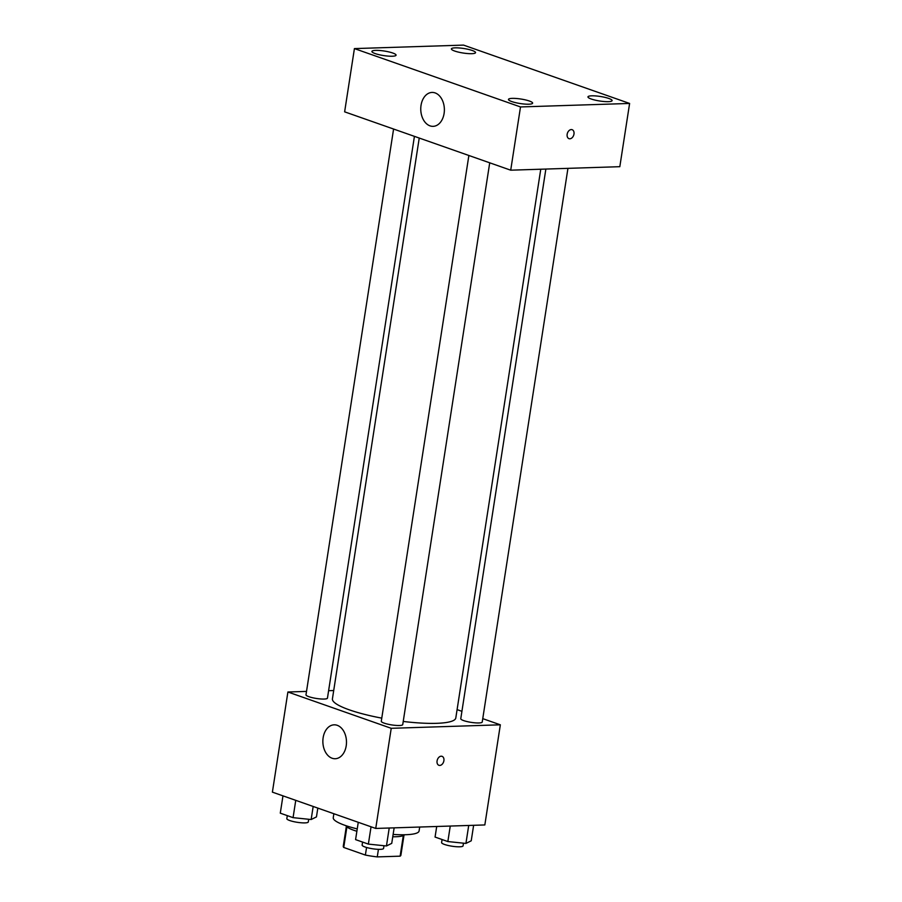 <?xml version="1.0" encoding="UTF-8"?>
<svg xmlns="http://www.w3.org/2000/svg" width="902" height="902" viewBox="0 0 902 902"><rect width="100%" height="100%" fill="white"/><g stroke="black" fill="none" stroke-linecap="round" stroke-linejoin="round"><path stroke-width="1.35" d="M366.562 847.474L365.378 855.062L343.73 847.452A29.157 5.457 8.8 0 1 343.267 846.234L346.345 826.345M403.307 835.602L400.127 856.167A29.157 5.457 8.8 0 0 400.905 855.164L403.983 835.263M400.127 856.167L377.262 856.9A29.157 5.457 8.8 0 1 365.378 855.062M378.434 849.346L377.262 856.9M404.592 834.756A29.856 5.581 -171.2 0 1 392.765 836.785M356.876 831.272A29.856 5.581 -171.2 0 1 345.928 825.668M346.909 826.886L343.73 847.452M393.125 834.429A43.431 8.129 8.8 0 0 405.697 834.722A43.431 8.129 8.8 0 0 419.08 830.99L419.701 827.033M333.864 813.728L333.255 817.708A43.431 8.129 8.8 0 0 357.237 828.904M482.762 718.646L500.339 724.813L484.836 824.947L375.739 828.442L272.393 792.136L287.896 692.003L306.522 691.406M457.1 709.626L461.914 711.317M403.228 721.453A62.43 11.681 8.8 0 0 436.557 723.325A62.43 11.681 8.8 0 0 455.803 717.958L540.76 169.226M419.238 138.04L332.421 698.858A62.43 11.681 8.8 0 0 381.772 718.139M328.599 690.707L333.706 690.537M500.339 724.813L391.231 728.309L287.896 692.003M393.588 129.031L305.992 694.799A10.858 2.03 8.8 0 0 312.34 697.674A10.858 2.03 8.8 0 0 324.111 699.05A10.858 2.03 8.8 0 0 327.46 698.114L414.424 136.349M545.868 169.057L460.775 718.702A10.858 2.03 8.8 0 0 467.123 721.589A10.858 2.03 8.8 0 0 478.883 722.953A10.858 2.03 8.8 0 0 482.232 722.028L567.944 168.347M489.718 162.8L402.743 724.577A10.858 2.03 -171.2 0 1 391.705 724.915A10.858 2.03 -171.2 0 1 381.287 721.25L468.871 155.482M391.231 728.309L375.739 828.442M346.21 745.83A16.969 11.805 88.2 0 1 335.217 758.729A16.969 11.805 88.2 0 1 322.871 742.154A16.969 11.805 88.2 0 1 334.123 724.825A16.969 11.805 88.2 0 1 346.21 745.83M441.202 756.203A4.747 3.292 -70.6 0 1 442.059 756.338A4.747 3.292 -70.6 0 1 443.592 761.908A4.747 3.292 -70.6 0 1 438.913 765.302A4.747 3.292 -70.6 0 1 437.199 760.318A4.747 3.292 -70.6 0 1 441.202 756.203M442.059 756.338A4.747 3.292 -70.6 0 1 443.592 761.908A4.747 3.292 -70.6 0 1 438.902 765.302M619.821 166.69L510.712 170.185L344.632 111.837L354.418 48.595L463.527 45.1L629.607 103.448L619.821 166.69M629.607 103.448L520.51 106.943L510.712 170.185M571.282 129.572A4.747 3.292 -70.6 0 1 572.139 129.696A4.747 3.292 -70.6 0 1 573.672 135.277A4.747 3.292 -70.6 0 1 568.993 138.66A4.747 3.292 -70.6 0 1 567.279 133.688A4.747 3.292 -70.6 0 1 571.282 129.572M520.51 106.943L354.418 48.595M435.125 92.917A16.969 11.805 88.2 0 1 444.336 111.239A16.969 11.805 88.2 0 1 433.118 126.348A16.969 11.805 88.2 0 1 420.772 109.762A16.969 11.805 88.2 0 1 432.024 92.432A16.969 11.805 88.2 0 1 435.125 92.917M375.221 53.59A12.222 2.289 8.8 0 0 392.302 56.228A12.222 2.289 8.8 0 0 396.068 55.18A12.222 2.289 8.8 0 0 384.342 51.042A12.222 2.289 8.8 0 0 371.906 51.437A12.222 2.289 8.8 0 0 375.221 53.59M511.772 101.565A12.222 2.289 8.8 0 0 528.865 104.204A12.222 2.289 8.8 0 0 532.631 103.155A12.222 2.289 8.8 0 0 520.905 99.028A12.222 2.289 8.8 0 0 508.469 99.412A12.222 2.289 8.8 0 0 511.772 101.565M591.261 99.017A12.222 2.289 8.8 0 0 608.343 101.655A12.222 2.289 8.8 0 0 612.12 100.607A12.222 2.289 8.8 0 0 600.382 96.48A12.222 2.289 8.8 0 0 587.957 96.864A12.222 2.289 8.8 0 0 591.261 99.017M454.698 51.042A12.222 2.289 8.8 0 0 471.791 53.68A12.222 2.289 8.8 0 0 475.557 52.632A12.222 2.289 8.8 0 0 463.831 48.505A12.222 2.289 8.8 0 0 451.395 48.888A12.222 2.289 8.8 0 0 454.698 51.042M572.139 129.696A4.747 3.292 -70.6 0 1 573.672 135.277A4.747 3.292 -70.6 0 1 568.993 138.66M394.14 827.856L391.739 843.359L386.451 845.975L368.366 844.103L355.58 839.615L358.263 822.297M389.224 828.013L386.451 845.975M371.049 826.796L368.366 844.103M362.581 842.073L362.119 845.095A10.858 2.03 8.8 0 0 368.467 847.97A10.858 2.03 8.8 0 0 380.227 849.346A10.858 2.03 8.8 0 0 383.575 848.41L383.993 845.726M317.82 808.091L316.455 816.908L311.156 819.523L293.071 817.652L280.285 813.164L282.969 795.846M313.174 806.467L311.156 819.523M295.755 800.345L293.071 817.652M287.298 815.622L286.825 818.644A10.858 2.03 8.8 0 0 293.173 821.519A10.858 2.03 8.8 0 0 304.932 822.895A10.858 2.03 8.8 0 0 308.281 821.959L308.698 819.264M473.629 825.307L471.227 840.811L465.928 843.426L447.854 841.555L435.068 837.067L436.703 826.491M468.713 825.465L465.928 843.426M450.256 826.052L447.854 841.555M442.07 839.525L441.608 842.547A10.858 2.03 8.8 0 0 447.944 845.433A10.858 2.03 8.8 0 0 459.716 846.798A10.858 2.03 8.8 0 0 463.064 845.873L463.481 843.178"/></g></svg>
